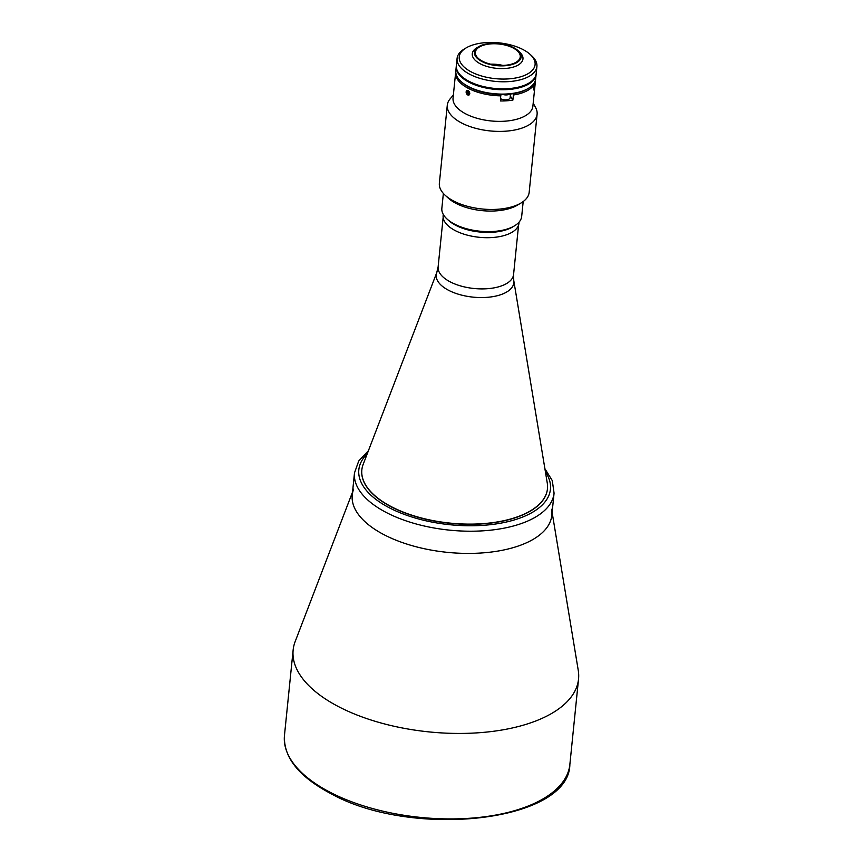 <?xml version="1.0" encoding="UTF-8"?>
<svg xmlns="http://www.w3.org/2000/svg" width="863" height="863" viewBox="0 0 863 863"><rect width="100%" height="100%" fill="white"/><g stroke="black" fill="none" stroke-linecap="round" stroke-linejoin="round"><path stroke-width="1.29" d="M466.549 90.852A2.449 1.65 -113.5 0 0 466.786 94.089A2.449 1.65 -113.5 0 0 469.321 94.736A2.449 1.65 -113.5 0 0 469.084 91.489A2.449 1.65 -113.5 0 0 466.549 90.852M469.709 93.873L468.382 94.445L467.12 93.711L469.03 92.891M468.059 91.456L466.678 92.061L467.12 93.711M466.678 92.061L467.498 91.133L469.202 91.672M468.35 90.755L467.498 91.133M469.731 93.29L469.202 93.517L468.749 91.866M352.536 492.083L295.168 641.576A143.441 67.724 5.8 0 0 293.14 650.022A143.441 67.724 5.8 0 0 338.684 706.721A143.441 67.724 5.8 0 0 489.828 731.727A143.441 67.724 5.8 0 0 578.544 679.019A143.441 67.724 5.8 0 0 578.253 670.335L552.115 512.352M353.647 489.181A100.302 47.357 5.8 0 0 384.078 534.736A100.302 47.357 5.8 0 0 495.589 551.446A100.302 47.357 5.8 0 0 551.608 509.289M443.366 193.441L441.856 208.296A40.119 18.943 5.8 0 0 447.034 219.019A40.119 18.943 5.8 0 0 511.069 227.595A40.119 18.943 5.8 0 0 514.456 225.869A40.119 18.943 5.8 0 0 521.684 216.408L523.194 201.554M514.456 225.869L512.644 226.947A38.112 17.994 -174.2 0 1 509.429 228.587A38.112 17.994 -174.2 0 1 448.598 220.443L447.034 219.019M519.095 222.082L518.976 223.237A38.112 17.994 -174.2 0 1 508.89 233.862A38.112 17.994 -174.2 0 1 466.344 234.887A38.112 17.994 -174.2 0 1 443.14 215.534L443.258 214.38M498.706 65.361A21.068 9.946 5.8 0 0 494.736 64.952M514.272 63.172A22.567 10.658 5.8 0 0 520.249 56.872A22.567 10.658 5.8 0 0 506.505 45.415A22.567 10.658 5.8 0 0 481.317 46.019A22.567 10.658 5.8 0 0 475.34 52.319A22.567 10.658 5.8 0 0 489.084 63.776A22.567 10.658 5.8 0 0 514.272 63.172M502.838 65.415A22.567 10.658 5.8 0 0 490.68 64.186M480.659 45.685A23.474 11.079 5.8 0 0 478.674 46.688A23.474 11.079 5.8 0 0 483.086 62.082A23.474 11.079 5.8 0 0 514.931 63.517A23.474 11.079 5.8 0 0 518.113 50.69A23.474 11.079 5.8 0 0 480.659 45.685M478.674 46.688L476.861 47.767A25.48 12.028 5.8 0 0 472.266 53.776A25.48 12.028 5.8 0 0 487.789 66.71A25.48 12.028 5.8 0 0 516.225 66.03A25.48 12.028 5.8 0 0 522.967 58.932A25.48 12.028 5.8 0 0 519.677 52.125L518.113 50.69M456.322 65.933A40.119 18.943 5.8 0 0 456.268 66.375L455.826 70.777A40.119 18.943 5.8 0 0 461.004 81.5A40.119 18.943 5.8 0 0 525.038 90.065A40.119 18.943 5.8 0 0 528.426 88.35A40.119 18.943 5.8 0 0 535.653 78.878L536.106 74.488A40.119 18.943 5.8 0 0 536.139 74.045M456.268 66.375A40.119 18.943 5.8 0 0 480.702 86.742A40.119 18.943 5.8 0 0 525.491 85.674A40.119 18.943 5.8 0 0 536.106 74.488M528.426 88.35L527.52 88.889A39.115 18.468 -174.2 0 1 524.219 90.572A39.115 18.468 -174.2 0 1 461.781 82.212L461.004 81.5M530.162 54.423L531.727 55.847A40.119 18.943 -174.2 0 1 536.905 66.57A40.119 18.943 -174.2 0 1 526.29 77.756A40.119 18.943 -174.2 0 1 481.511 78.824A40.119 18.943 -174.2 0 1 457.077 58.457A40.119 18.943 -174.2 0 1 464.305 48.997L466.117 47.907A38.112 17.994 5.8 0 0 473.28 72.913A38.112 17.994 5.8 0 0 525.006 75.232A38.112 17.994 5.8 0 0 530.162 54.423A38.112 17.994 5.8 0 0 469.332 46.278A38.112 17.994 5.8 0 0 466.117 47.907M457.077 58.457L456.365 65.491A40.119 18.943 5.8 0 0 480.788 85.868A40.119 18.943 5.8 0 0 525.578 84.79A40.119 18.943 5.8 0 0 536.193 73.603L536.905 66.57M554.068 493.161L551.813 515.362A100.302 47.357 -174.2 0 1 525.265 543.334A100.302 47.357 -174.2 0 1 413.312 546.009A100.302 47.357 -174.2 0 1 352.233 495.092L354.488 472.892A100.302 47.357 -174.2 0 0 415.567 523.809A100.302 47.357 -174.2 0 0 527.52 521.123A100.302 47.357 -174.2 0 0 554.068 493.161L552.298 480.626L544.898 468.695M547.455 488.836A93.28 44.045 -174.2 0 1 522.751 514.941A93.28 44.045 -174.2 0 1 418.533 517.412A93.28 44.045 -174.2 0 1 361.834 469.979M534.553 87.152C534.553 85.081 534.186 85.815 533.442 89.385L534.078 89.86M535.524 79.763A40.119 18.943 -174.2 0 1 535.481 80.647A40.119 18.943 -174.2 0 1 524.866 91.834A40.119 18.943 -174.2 0 1 513.399 95.016L513.183 93.646A39.115 18.468 -174.2 0 0 527.962 88.619M535.481 80.647L532.892 106.149A40.119 18.943 -174.2 0 1 522.266 117.336A40.119 18.943 -174.2 0 1 477.487 118.414A40.119 18.943 -174.2 0 1 453.053 98.048L455.642 72.535A40.119 18.943 -174.2 0 1 455.675 72.287L455.793 72.212M533.194 103.172L535.567 107.497A45.135 21.316 -174.2 0 1 537.099 114.283A45.135 21.316 -174.2 0 1 525.157 126.861A45.135 21.316 -174.2 0 1 474.779 128.069A45.135 21.316 -174.2 0 1 447.293 105.157A45.135 21.316 -174.2 0 1 450.162 98.824L453.355 95.059M537.099 114.283L529.17 192.341A45.135 21.316 -174.2 0 1 521.036 202.988A45.135 21.316 -174.2 0 1 517.228 204.93A45.135 21.316 -174.2 0 1 445.189 195.286A45.135 21.316 -174.2 0 1 439.364 183.215L447.293 105.157M521.036 202.988L517.412 205.157A41.122 19.418 -174.2 0 1 513.938 206.926A41.122 19.418 -174.2 0 1 448.307 198.134L445.189 195.286M461.403 81.856A39.115 18.468 -174.2 0 0 500.777 94.499L500.464 100.96A40.119 18.943 5.8 0 0 512.881 100.119L513.399 95.016M512.881 100.119L510.292 95.933M500.982 95.858A40.119 18.943 -174.2 0 1 455.642 72.535M469.817 93.722L466.549 90.798M466.182 91.661L469.386 94.768M522.773 514.736A93.28 44.045 -174.2 0 1 418.652 517.228A93.28 44.045 -174.2 0 1 361.845 469.871A93.28 44.045 -174.2 0 1 363.172 464.38L436.775 272.579A38.997 18.414 -174.2 0 0 457.714 294.013A38.997 18.414 -174.2 0 0 503.496 293.636A38.997 18.414 -174.2 0 0 513.744 280.399L547.271 483.075A93.28 44.045 -174.2 0 1 547.466 488.728A93.28 44.045 -174.2 0 1 522.773 514.736M500.691 98.727A5.512 2.6 5.8 0 0 506.236 99.838A5.512 2.6 5.8 0 0 510.109 97.767L510.486 94.024M506.57 94.919A5.512 2.6 5.8 0 0 503.161 94.574M509.655 94.11A5.512 2.6 -174.2 0 1 506.743 94.908A5.512 2.6 -174.2 0 1 502.892 94.499M534.456 87.584L533.744 89.979L533.992 87.497M533.744 88.037L534.413 88.533L533.744 88.037M330 792.212A143.441 67.724 5.8 0 0 481.144 817.207A143.441 67.724 5.8 0 0 569.86 764.51C569.246 822.008 411.705 839.17 330.432 793.399C298.706 776.506 283.377 757.218 284.456 735.513A143.441 67.724 5.8 0 0 330 792.212M545.438 471.953A96.289 45.459 -174.2 0 1 524.952 516.085A96.289 45.459 -174.2 0 1 401.608 513.366A96.289 45.459 -174.2 0 1 367.207 453.852M518.587 225.049L513.571 274.52A37.918 17.896 -174.2 0 1 503.528 285.092A37.918 17.896 -174.2 0 1 461.209 286.106A37.918 17.896 -174.2 0 1 438.124 266.861L436.775 272.579M569.86 764.51L578.544 679.019M284.456 735.513L293.14 650.022M368.393 450.766L358.738 460.961L354.488 472.892M513.571 274.52L513.744 280.399M443.151 217.39L438.124 266.861"/></g></svg>
